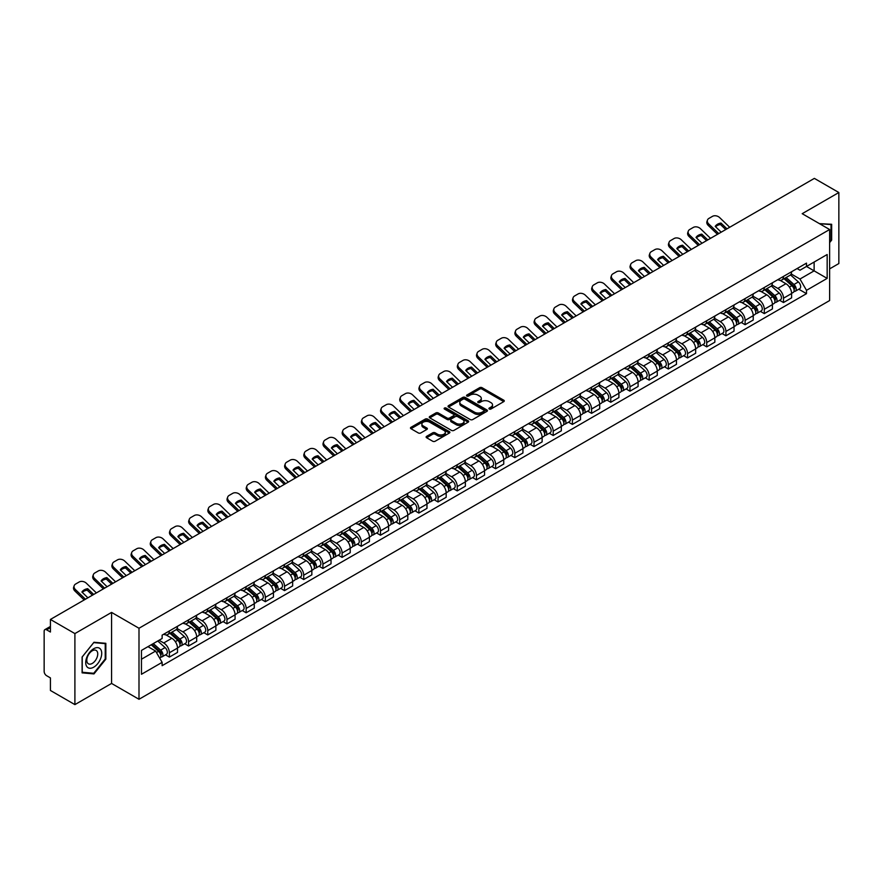 <?xml version="1.0" encoding="UTF-8"?>
<svg xmlns="http://www.w3.org/2000/svg" width="883" height="883" viewBox="0 0 883 883"><rect width="100%" height="100%" fill="white"/><g stroke="black" fill="none" stroke-linecap="round" stroke-linejoin="round"><path stroke-width="1.32" d="M489.27 409.028A1.192 0.695 0 0 0 490.959 409.028L503.785 401.622A1.711 0.982 0 0 0 504.281 400.926A1.711 0.982 0 0 0 503.785 400.22L482.052 387.681A1.711 0.982 0 0 0 479.635 387.681L466.809 395.087A1.192 0.695 0 0 0 468.498 396.059L470.153 395.098A5.464 3.157 0 0 1 477.88 395.098L479.701 396.147A5.464 3.157 0 0 1 481.301 398.376A5.464 3.157 0 0 1 479.701 400.606L478.034 401.566A1.192 0.695 0 0 0 479.723 402.538L481.39 401.588A5.464 3.157 0 0 1 489.116 401.588L490.926 402.626A5.464 3.157 0 0 1 492.526 404.867A5.464 3.157 0 0 1 490.926 407.096L489.27 408.045A1.192 0.695 0 0 0 489.27 409.028L489.27 408.045M426.621 436.334A1.711 0.982 0 0 0 426.125 437.03A1.711 0.982 0 0 0 426.621 437.736L432.725 441.257A1.711 0.982 0 0 0 435.142 441.257L449.392 433.023A1.711 0.982 0 0 0 449.889 432.328A1.711 0.982 0 0 0 449.392 431.632L427.648 419.083A1.711 0.982 0 0 0 425.242 419.083L410.992 427.306A1.711 0.982 0 0 0 410.485 428.001A1.711 0.982 0 0 0 410.992 428.708L418.354 432.957A1.711 0.982 0 0 0 420.772 432.957L426.864 429.436A1.711 0.982 0 0 0 427.372 428.741A1.711 0.982 0 0 0 426.864 428.045L423.211 425.937A4.57 2.638 0 0 1 421.875 424.072A4.57 2.638 0 0 1 424.701 421.632A4.57 2.638 0 0 1 429.679 422.206L443.983 430.462A4.57 2.638 0 0 1 445.319 432.328A4.57 2.638 0 0 1 442.504 434.767A4.57 2.638 0 0 1 437.526 434.193L435.142 432.813A1.711 0.982 0 0 0 432.725 432.813L426.621 436.334L426.621 437.736M138.995 628.255L111.567 612.416L74.9 633.586L50.419 619.447L814.369 178.388L838.85 192.527L802.194 213.686L829.623 229.525L138.995 628.255L138.995 699.281L829.623 300.551L829.623 229.525M470.275 419.568A1.711 0.982 0 0 0 472.692 419.568L486.941 411.346A1.711 0.982 0 0 0 487.438 410.65A1.711 0.982 0 0 0 486.941 409.955L465.209 397.405A1.711 0.982 0 0 0 462.791 397.405L448.542 405.628A1.711 0.982 0 0 0 448.045 406.323A1.711 0.982 0 0 0 448.542 407.019L470.275 419.568M444.855 409.282A1.192 0.695 0 0 1 446.07 409.458L468.145 422.195L453.917 430.407A1.711 0.982 0 0 1 451.5 430.407L429.767 417.858L429.767 416.467A1.711 0.982 0 0 0 429.27 417.162A1.711 0.982 0 0 0 429.767 417.858M429.767 416.467L435.86 412.946A1.711 0.982 0 0 1 438.277 412.946L447.096 418.034A1.711 0.982 0 0 0 449.513 418.034L453.553 415.705A1.711 0.982 0 0 0 454.05 415.01A1.711 0.982 0 0 0 453.553 414.304L444.381 409.006A1.192 0.695 0 0 1 446.07 408.034L468.167 420.794A1.711 0.982 0 0 1 468.663 421.489A1.711 0.982 0 0 1 468.167 422.184L468.167 420.794M74.9 633.586L74.9 704.612L50.419 690.473L50.419 677.901L46.611 675.705A3.477 2.009 -120 0 1 44.15 671.444L44.15 631.246A3.477 2.009 -120 0 1 44.867 629.645L50.419 626.444M829.623 268.873L838.85 263.553L838.85 192.527M74.9 704.612L111.567 683.442L138.995 699.281M50.419 619.447L50.419 632.018L46.611 629.822A3.477 2.009 -120 0 0 44.867 629.645M783.486 276.401A8.002 4.625 60 0 1 781.83 279.999L789.954 275.308A8.002 4.625 -120 0 0 791.61 271.721M771.974 285.021L777.835 288.41A8.002 4.625 60 0 1 783.497 298.211L791.61 293.52A8.002 4.625 -120 0 0 785.947 283.719L780.142 280.364M791.61 293.52L791.61 297.858L783.497 302.538L779.601 300.297M781.83 279.999A8.002 4.625 60 0 1 777.89 279.635M783.497 298.211L783.497 302.538M764.303 287.483A8.002 4.625 60 0 1 762.647 291.081L770.76 286.39A8.002 4.625 -120 0 0 772.415 282.792M760.406 311.379L764.303 313.62L772.415 308.929L772.415 304.602A8.002 4.625 -120 0 0 766.764 294.801L760.947 291.445M762.647 291.081A8.002 4.625 60 0 1 758.707 290.717M752.78 296.103L758.64 299.492A8.002 4.625 60 0 1 764.303 309.293L764.303 313.62M745.109 298.564A8.002 4.625 60 0 1 743.453 302.152L751.576 297.472A8.002 4.625 -120 0 0 753.232 293.873M741.212 322.45L745.109 324.701L753.232 320.01L753.232 315.684A8.002 4.625 -120 0 0 747.57 305.882L741.764 302.527M743.453 302.152A8.002 4.625 60 0 1 739.513 301.798M733.585 307.185L739.446 310.562A8.002 4.625 60 0 1 745.109 320.363L745.109 324.701M725.914 309.646A8.002 4.625 60 0 1 724.259 313.233L732.382 308.553A8.002 4.625 -120 0 0 734.038 304.955M722.029 333.531L725.914 335.783L734.038 331.092L734.038 326.765A8.002 4.625 -120 0 0 728.376 316.964L722.57 313.608M724.259 313.233A8.002 4.625 60 0 1 720.318 312.88M714.391 318.266L720.263 321.644A8.002 4.625 60 0 1 725.914 331.445L725.914 335.783M706.731 320.728A8.002 4.625 60 0 1 705.075 324.315L713.188 319.624A8.002 4.625 -120 0 0 714.844 316.037M702.835 344.613L706.731 346.864L714.844 342.174L714.844 337.836A8.002 4.625 -120 0 0 709.192 328.034L703.376 324.679M705.075 324.315A8.002 4.625 60 0 1 701.135 323.951M695.208 329.337L701.069 332.725A8.002 4.625 60 0 1 706.731 342.527L706.731 346.864M687.537 331.798A8.002 4.625 60 0 1 685.881 335.397L693.994 330.706A8.002 4.625 -120 0 0 695.661 327.118M683.641 355.694L687.537 357.935L695.661 353.255L695.661 348.917A8.002 4.625 -120 0 0 689.998 339.116L684.182 335.761M685.881 335.397A8.002 4.625 60 0 1 681.941 335.032M676.014 340.419L681.875 343.807A8.002 4.625 60 0 1 687.537 353.608L687.537 357.935M668.343 342.88A8.002 4.625 60 0 1 666.687 346.478L674.811 341.787A8.002 4.625 -120 0 0 676.466 338.2M664.457 366.776L668.343 369.017L676.466 364.337L676.466 359.999A8.002 4.625 -120 0 0 670.804 350.198L664.998 346.842M666.687 346.478A8.002 4.625 60 0 1 662.747 346.114M656.82 351.5L662.692 354.889A8.002 4.625 60 0 1 668.343 364.69L668.343 369.017M649.16 353.962A8.002 4.625 60 0 1 647.493 357.56L655.616 352.869A8.002 4.625 -120 0 0 657.272 349.271M645.263 377.858L649.16 380.098L657.272 375.407L657.272 371.081A8.002 4.625 -120 0 0 651.621 361.279L645.804 357.924M647.493 357.56A8.002 4.625 60 0 1 643.564 357.196M637.636 362.582L643.497 365.97A8.002 4.625 60 0 1 649.16 375.772L649.16 380.098M629.965 365.043A8.002 4.625 60 0 1 628.31 368.63L636.422 363.951A8.002 4.625 -120 0 0 638.078 360.352M626.069 388.928L629.965 391.18L638.089 386.489L638.089 382.162A8.002 4.625 -120 0 0 632.427 372.361L626.61 369.006M628.31 368.63A8.002 4.625 60 0 1 624.369 368.277M618.442 373.664L624.303 377.041A8.002 4.625 60 0 1 629.965 386.842L629.965 391.18M610.771 376.125A8.002 4.625 60 0 1 609.115 379.712L617.239 375.032A8.002 4.625 -120 0 0 618.895 371.434M606.886 400.01L610.771 402.262L618.895 397.571L618.895 393.244A8.002 4.625 -120 0 0 613.232 383.443L607.427 380.087M609.115 379.712A8.002 4.625 60 0 1 605.175 379.359M599.248 384.745L605.12 388.123A8.002 4.625 60 0 1 610.771 397.924L610.771 402.262M591.577 387.207A8.002 4.625 60 0 1 589.921 390.794L598.045 386.103A8.002 4.625 -120 0 0 599.7 382.516M587.692 411.092L591.588 413.343L599.7 408.652L599.7 404.315A8.002 4.625 -120 0 0 594.038 394.513L588.233 391.158M589.921 390.794A8.002 4.625 60 0 1 585.981 390.429M580.065 395.816L585.926 399.204A8.002 4.625 60 0 1 591.588 409.006L591.588 413.343M572.394 398.277A8.002 4.625 60 0 1 570.738 401.875L578.851 397.184A8.002 4.625 -120 0 0 580.506 393.597M568.497 422.173L572.394 424.414L580.506 419.734L580.506 415.396A8.002 4.625 -120 0 0 574.855 405.595L569.038 402.24M570.738 401.875A8.002 4.625 60 0 1 566.798 401.511M560.871 406.897L566.731 410.286A8.002 4.625 60 0 1 572.394 420.087L572.394 424.414M553.199 409.359A8.002 4.625 60 0 1 551.544 412.957L559.667 408.266A8.002 4.625 -120 0 0 561.323 404.679M549.303 433.255L553.199 435.496L561.323 430.816L561.323 426.478A8.002 4.625 -120 0 0 555.661 416.677L549.855 413.321M551.544 412.957A8.002 4.625 60 0 1 547.603 412.593M541.676 417.979L547.537 421.368A8.002 4.625 60 0 1 553.199 431.169L553.199 435.496M534.005 420.44A8.002 4.625 60 0 1 532.35 424.039L540.473 419.348A8.002 4.625 -120 0 0 542.129 415.75M530.12 444.326L534.005 446.577L542.129 441.886L542.129 437.56A8.002 4.625 -120 0 0 536.467 427.758L530.661 424.403M532.35 424.039A8.002 4.625 60 0 1 528.409 423.674M522.482 429.061L528.354 432.449A8.002 4.625 60 0 1 534.005 442.251L534.005 446.577M514.822 431.522A8.002 4.625 60 0 1 513.166 435.109L521.279 430.429A8.002 4.625 -120 0 0 522.935 426.831M510.926 455.407L514.822 457.659L522.935 452.968L522.935 448.641A8.002 4.625 -120 0 0 517.283 438.84L511.467 435.485M513.166 435.109A8.002 4.625 60 0 1 509.226 434.756M503.299 440.142L509.16 443.52A8.002 4.625 60 0 1 514.822 453.321L514.822 457.659M495.628 442.604A8.002 4.625 60 0 1 493.972 446.191L502.085 441.511A8.002 4.625 -120 0 0 503.751 437.913M491.732 466.489L495.628 468.741L503.751 464.05L503.751 459.723A8.002 4.625 -120 0 0 498.089 449.922L492.272 446.566M493.972 446.191A8.002 4.625 60 0 1 490.032 445.827M484.105 451.213L489.966 454.602A8.002 4.625 60 0 1 495.628 464.403L495.628 468.741M476.434 453.685A8.002 4.625 60 0 1 474.778 457.273L482.902 452.582A8.002 4.625 -120 0 0 484.557 448.994M472.548 477.571L476.434 479.822L484.557 475.131L484.557 470.794A8.002 4.625 -120 0 0 478.895 460.992L473.089 457.637M474.778 457.273A8.002 4.625 60 0 1 470.838 456.908M464.911 462.295L470.782 465.683A8.002 4.625 60 0 1 476.434 475.484L476.434 479.822M457.251 464.756A8.002 4.625 60 0 1 455.584 468.354L463.707 463.663A8.002 4.625 -120 0 0 465.363 460.076M453.354 488.652L457.251 490.893L465.363 486.213L465.363 481.875A8.002 4.625 -120 0 0 459.712 472.074L453.895 468.718M455.584 468.354A8.002 4.625 60 0 1 451.654 467.99M445.727 473.376L451.588 476.765A8.002 4.625 60 0 1 457.251 486.566L457.251 490.893M438.056 475.838A8.002 4.625 60 0 1 436.401 479.436L444.513 474.745A8.002 4.625 -120 0 0 446.169 471.158M434.16 499.734L438.056 501.974L446.18 497.295L446.18 492.957A8.002 4.625 -120 0 0 440.518 483.156L434.701 479.8M436.401 479.436A8.002 4.625 60 0 1 432.46 479.072M426.533 484.458L432.394 487.846A8.002 4.625 60 0 1 438.056 497.648L438.056 501.974M418.862 486.919A8.002 4.625 60 0 1 417.206 490.518L425.33 485.827A8.002 4.625 -120 0 0 426.986 482.228M414.977 510.804L418.862 513.056L426.986 508.365L426.986 504.038A8.002 4.625 -120 0 0 421.323 494.237L415.518 490.882M417.206 490.518A8.002 4.625 60 0 1 413.266 490.153M407.339 495.54L413.211 498.928A8.002 4.625 60 0 1 418.862 508.729L418.862 513.056M399.668 498.001A8.002 4.625 60 0 1 398.012 501.588L406.136 496.908A8.002 4.625 -120 0 0 407.791 493.31M395.783 521.886L399.679 524.138L407.791 519.447L407.791 515.12A8.002 4.625 -120 0 0 402.129 505.319L396.324 501.963M398.012 501.588A8.002 4.625 60 0 1 394.072 501.235M388.156 506.621L394.017 509.999A8.002 4.625 60 0 1 399.679 519.8L399.679 524.138M380.485 509.083A8.002 4.625 60 0 1 378.829 512.67L386.942 507.979A8.002 4.625 -120 0 0 388.597 504.392M376.588 532.968L380.485 535.219L388.597 530.528L388.597 526.202A8.002 4.625 -120 0 0 382.946 516.4L377.129 513.045M378.829 512.67A8.002 4.625 60 0 1 374.889 512.306M368.962 517.692L374.822 521.08A8.002 4.625 60 0 1 380.485 530.882L380.485 535.219M361.29 520.164A8.002 4.625 60 0 1 359.635 523.751L367.758 519.061A8.002 4.625 -120 0 0 369.414 515.473M357.394 544.049L361.29 546.301L369.414 541.61L369.414 537.272A8.002 4.625 -120 0 0 363.752 527.471L357.946 524.116M359.635 523.751A8.002 4.625 60 0 1 355.694 523.387M349.767 528.774L355.628 532.162A8.002 4.625 60 0 1 361.29 541.963L361.29 546.301M342.096 531.235A8.002 4.625 60 0 1 340.441 534.833L348.564 530.142A8.002 4.625 -120 0 0 350.22 526.555M338.211 555.131L342.096 557.372L350.22 552.692L350.22 548.354A8.002 4.625 -120 0 0 344.558 538.553L338.752 535.197M340.441 534.833A8.002 4.625 60 0 1 336.5 534.469M330.573 539.855L336.445 543.244A8.002 4.625 60 0 1 342.096 553.045L342.096 557.372M322.913 542.317A8.002 4.625 60 0 1 321.257 545.915L329.37 541.224A8.002 4.625 -120 0 0 331.026 537.637M319.017 566.213L322.913 568.453L331.026 563.773L331.026 559.436A8.002 4.625 -120 0 0 325.374 549.634L319.558 546.279M321.257 545.915A8.002 4.625 60 0 1 317.317 545.551M311.39 550.937L317.251 554.325A8.002 4.625 60 0 1 322.913 564.127L322.913 568.453M303.719 553.398A8.002 4.625 60 0 1 302.063 556.996L310.176 552.305A8.002 4.625 -120 0 0 311.842 548.707M299.823 577.283L303.719 579.535L311.842 574.844L311.842 570.517A8.002 4.625 -120 0 0 306.18 560.716L300.363 557.361M302.063 556.996A8.002 4.625 60 0 1 298.123 556.632M292.196 562.018L298.057 565.407A8.002 4.625 60 0 1 303.719 575.208L303.719 579.535M284.525 564.48A8.002 4.625 60 0 1 282.869 568.067L290.993 563.387A8.002 4.625 -120 0 0 292.648 559.789M280.639 588.365L284.525 590.617L292.648 585.926L292.648 581.599A8.002 4.625 -120 0 0 286.986 571.798L281.18 568.442M282.869 568.067A8.002 4.625 60 0 1 278.929 567.714M273.002 573.1L278.873 576.478A8.002 4.625 60 0 1 284.525 586.279L284.525 590.617M265.341 575.561A8.002 4.625 60 0 1 263.675 579.149L271.798 574.458A8.002 4.625 -120 0 0 273.454 570.871M261.445 599.447L265.341 601.698L273.454 597.007L273.454 592.67A8.002 4.625 -120 0 0 267.803 582.868L261.986 579.513M263.675 579.149A8.002 4.625 60 0 1 259.745 578.784M253.818 584.171L259.679 587.559A8.002 4.625 60 0 1 265.341 597.361L265.341 601.698M246.147 586.643A8.002 4.625 60 0 1 244.492 590.23L252.604 585.539A8.002 4.625 -120 0 0 254.271 581.952M242.251 610.528L246.147 612.78L254.271 608.089L254.271 603.751A8.002 4.625 -120 0 0 248.609 593.95L242.792 590.595M244.492 590.23A8.002 4.625 60 0 1 240.551 589.866M234.624 595.252L240.485 598.641A8.002 4.625 60 0 1 246.147 608.442L246.147 612.78M226.953 597.714A8.002 4.625 60 0 1 225.297 601.312L233.421 596.621A8.002 4.625 -120 0 0 235.077 593.034M223.068 621.61L226.953 623.851L235.077 619.171L235.077 614.833A8.002 4.625 -120 0 0 229.414 605.032L223.609 601.676M225.297 601.312A8.002 4.625 60 0 1 221.357 600.948M215.43 606.334L221.302 609.723A8.002 4.625 60 0 1 226.953 619.524L226.953 623.851M207.759 608.795A8.002 4.625 60 0 1 206.103 612.394L214.227 607.703A8.002 4.625 -120 0 0 215.882 604.104M203.874 632.692L207.77 634.932L215.882 630.252L215.882 625.915A8.002 4.625 -120 0 0 210.22 616.113L204.414 612.758M206.103 612.394A8.002 4.625 60 0 1 202.163 612.029M196.247 617.416L202.108 620.804A8.002 4.625 60 0 1 207.77 630.605L207.77 634.932M188.576 619.877A8.002 4.625 60 0 1 186.92 623.464L195.033 618.784A8.002 4.625 -120 0 0 196.688 615.186M184.679 643.762L188.576 646.014L196.688 641.323L196.688 636.996A8.002 4.625 -120 0 0 191.037 627.195L185.22 623.84M186.92 623.464A8.002 4.625 60 0 1 182.98 623.111M177.053 628.497L182.913 631.875A8.002 4.625 60 0 1 188.576 641.687L188.576 646.014M169.381 630.959A8.002 4.625 60 0 1 167.726 634.546L175.849 629.866A8.002 4.625 -120 0 0 177.505 626.268M165.485 654.844L169.381 657.095L177.505 652.405L177.505 648.078A8.002 4.625 -120 0 0 171.843 638.277L166.037 634.921M167.726 634.546A8.002 4.625 60 0 1 163.785 634.193M159.05 640.263L163.719 642.956A8.002 4.625 60 0 1 169.381 652.758L169.381 657.095M797.084 268.553L799.976 270.22L827.161 254.525L814.126 262.052L814.126 270.86L799.976 279.028L791.157 273.94M141.457 659.226L155.607 651.058L162.13 662.349L141.457 674.281L141.457 650.418L162.13 638.486L162.13 635.142L806.499 263.123L806.499 266.456L827.161 278.388L806.499 290.33L799.976 279.028M827.161 254.525L827.161 278.388M162.13 662.349L162.13 665.683L806.499 293.664L806.499 290.33M829.623 242.626L831.654 240.11L831.654 224.282L819.435 223.642M111.567 612.416L111.567 683.442M82.097 672.857L93.973 673.917L105.839 659.148L105.839 643.321L93.973 642.261L82.097 657.029L82.097 672.857M155.607 651.058L147.98 646.654M798.795 289.216L806.499 293.664M831.035 239.746L831.654 240.11M92.715 673.188L93.973 673.917M105.232 658.795L105.839 659.148M489.745 409.193L490.926 408.509A5.464 3.157 0 0 0 492.526 406.279L492.526 404.867M481.301 398.376L481.301 399.8A5.464 3.157 0 0 1 479.701 402.03L478.509 402.714M503.763 401.633L482.052 389.094A1.711 0.982 0 0 0 479.635 389.094L467.284 396.224M486.941 409.955L486.941 411.346L465.209 398.818A1.711 0.982 0 0 0 462.791 398.818L448.564 407.03L448.542 405.628M483.917 411.136A1.192 0.695 0 0 0 483.917 410.165L464.844 399.149A1.192 0.695 0 0 0 463.156 399.149L461.401 400.154A5.464 3.157 0 0 0 459.8 402.383A5.464 3.157 0 0 0 461.401 404.613L474.447 412.151A5.464 3.157 0 0 0 482.173 412.151L483.917 411.136L483.917 412.56A1.192 0.695 0 0 0 484.27 412.063L484.27 410.65M459.8 402.383L459.8 403.807A5.464 3.157 0 0 0 461.401 406.037L461.401 404.613M483.917 412.56L482.173 413.564A5.464 3.157 0 0 1 474.447 413.564L461.401 406.037M429.789 417.88L435.86 414.37L435.86 412.946M454.05 415.01L454.05 416.423A1.711 0.982 0 0 1 453.553 417.118L449.513 419.458A1.711 0.982 0 0 1 447.096 419.458L438.277 414.37A1.711 0.982 0 0 0 435.86 414.37M456.235 423.321A4.57 2.638 0 0 0 461.224 423.895A4.57 2.638 0 0 0 464.039 421.456A4.57 2.638 0 0 0 462.703 419.591L457.659 416.677A1.711 0.982 0 0 0 455.242 416.677L451.202 419.017A1.711 0.982 0 0 0 450.694 419.712A1.711 0.982 0 0 0 451.202 420.407L456.235 423.321L456.235 424.734A4.57 2.638 0 0 0 461.224 425.308A4.57 2.638 0 0 0 464.039 422.869L464.039 421.456M450.694 419.712L450.694 421.136A1.711 0.982 0 0 0 451.202 421.831L451.202 420.407M456.235 424.734L451.202 421.831M445.319 432.328L445.319 433.752A4.57 2.638 0 0 1 442.504 436.191A4.57 2.638 0 0 1 437.526 435.617L435.142 434.237A1.711 0.982 0 0 0 432.725 434.237L426.644 437.747M421.875 424.072L421.875 425.485A4.57 2.638 0 0 0 423.211 427.35L423.211 425.937M426.842 429.447L423.211 427.35M449.37 433.034L427.648 420.507A1.711 0.982 0 0 0 425.242 420.507L411.014 428.719M784.049 278.719L791.863 285.695A4.349 2.517 60 0 1 793.232 292.428L791.61 293.355M784.259 278.907L787.934 281.026M784.832 278.266L793.541 286.026A2.086 1.203 60 0 1 794.192 289.26A2.086 1.203 60 0 1 794.005 289.337M786.135 277.516L793.96 284.492A4.349 2.517 60 0 1 795.318 291.213A4.349 2.517 60 0 1 794.005 291.357M790.495 274.889L798.387 281.931A4.349 2.517 60 0 1 799.755 288.664L795.318 291.213M721.201 232.174L715.208 226.401A10.784 7.881 -160.8 0 1 720.992 223.057L720.484 224.514L725.727 229.569M726.985 228.84L720.992 223.057M715.594 226.765A10.784 7.881 -160.8 0 1 720.484 224.514M717.482 234.326L708.199 225.386A5.221 3.808 -160.8 0 1 706.963 221.534L707.471 220.077A5.221 3.808 19.2 0 0 708.707 223.929L708.199 225.386M729.689 227.273L719.656 217.604A5.221 3.808 19.2 0 0 712.46 216.357L708.894 218.421A5.221 3.808 19.2 0 0 707.471 220.077M718.751 233.598L708.707 223.929M764.855 289.801L772.68 296.776A4.349 2.517 60 0 1 774.038 303.498L772.415 304.436M765.064 289.988L768.74 292.107M765.649 289.348L774.347 297.107A2.086 1.203 60 0 1 774.998 300.341A2.086 1.203 60 0 1 774.81 300.408M766.952 288.586L774.766 295.573A4.349 2.517 60 0 1 776.135 302.295A4.349 2.517 60 0 1 774.821 302.439M771.312 285.971L779.192 293.013A4.349 2.517 60 0 1 780.561 299.734L776.135 302.295M745.66 300.882L753.486 307.858A4.349 2.517 60 0 1 754.855 314.58L753.232 315.518M745.87 301.059L749.557 303.189M746.455 300.419L755.153 308.189A2.086 1.203 60 0 1 755.815 311.412A2.086 1.203 60 0 1 755.616 311.489M747.758 299.668L755.572 306.655A4.349 2.517 60 0 1 756.941 313.377A4.349 2.517 60 0 1 755.627 313.52M752.117 297.052L760.009 304.094A4.349 2.517 60 0 1 761.367 310.816L756.941 313.377M726.477 311.964L734.292 318.94A4.349 2.517 60 0 1 735.66 325.661L734.038 326.6M726.676 312.141L730.362 314.271M727.261 311.5L735.969 319.271A2.086 1.203 60 0 1 736.621 322.494A2.086 1.203 60 0 1 736.433 322.571M728.563 310.75L736.389 317.725A4.349 2.517 60 0 1 737.746 324.458A4.349 2.517 60 0 1 736.433 324.591M732.923 308.134L740.815 315.176A4.349 2.517 60 0 1 742.184 321.898L737.746 324.458M819.457 223.664L831.035 224.591L831.035 239.933L829.623 241.688M830.274 224.15L831.035 224.591M100.651 649.336A11.313 6.534 120 0 0 89.724 652.261A11.313 6.534 120 0 0 86.799 666.566A11.313 6.534 120 0 0 97.726 663.63A11.313 6.534 120 0 0 100.651 649.336M97.009 651.212A7.737 4.47 120 0 0 96.137 650.396A7.737 4.47 120 0 0 88.94 654.016A7.737 4.47 120 0 0 87.527 663.001A7.737 4.47 120 0 0 88.399 663.806A7.737 4.47 120 0 0 95.607 660.197A7.737 4.47 120 0 0 97.009 651.212M93.73 673.288L82.229 672.25L82.229 656.919L93.73 642.614L105.232 643.641L105.232 658.972L93.73 673.288M104.47 643.199L105.232 643.641M702.018 243.255L696.014 237.472A10.784 7.881 -160.8 0 1 701.797 234.138L701.29 235.595L706.532 240.651M707.802 239.922L701.797 234.138M696.4 237.847A10.784 7.881 -160.8 0 1 701.29 235.595M698.287 245.408L689.005 236.467A5.221 3.808 -160.8 0 1 687.769 232.615L688.276 231.158A5.221 3.808 19.2 0 0 689.513 234.999L689.005 236.467M710.506 238.355L700.462 228.686A5.221 3.808 19.2 0 0 693.276 227.439L689.7 229.503A5.221 3.808 19.2 0 0 688.276 231.158M699.557 244.679L689.513 234.999M682.824 254.337L676.82 248.553A10.784 7.881 -160.8 0 1 682.603 245.22L682.095 246.677L687.338 251.732M688.608 251.004L682.603 245.22M677.206 248.929A10.784 7.881 -160.8 0 1 682.095 246.677M679.104 256.489L669.822 247.538A5.221 3.808 -160.8 0 1 668.574 243.697L669.082 242.24A5.221 3.808 19.2 0 0 670.318 246.081L669.822 247.538M691.312 249.436L681.268 239.768A5.221 3.808 19.2 0 0 674.082 238.52L670.517 240.584A5.221 3.808 19.2 0 0 669.082 242.24M680.363 255.761L670.318 246.081M663.63 265.419L657.636 259.635A10.784 7.881 -160.8 0 1 663.42 256.302L662.912 257.759L668.155 262.814M669.413 262.074L663.42 256.302M658.012 260.01A10.784 7.881 -160.8 0 1 662.912 257.759M659.91 267.571L650.628 258.62A5.221 3.808 -160.8 0 1 649.391 254.779L649.899 253.322A5.221 3.808 19.2 0 0 651.135 257.163L650.628 258.62M672.118 260.518L662.084 250.838A5.221 3.808 19.2 0 0 654.888 249.602L651.323 251.666A5.221 3.808 19.2 0 0 649.899 253.322M661.168 266.843L651.135 257.163M707.283 323.035L715.098 330.021A4.349 2.517 60 0 1 716.466 336.743L714.844 337.681M707.493 323.222L711.168 325.352M708.067 322.582L716.775 330.352A2.086 1.203 60 0 1 717.426 333.575A2.086 1.203 60 0 1 717.239 333.653M709.369 321.831L717.195 328.807A4.349 2.517 60 0 1 718.563 335.54A4.349 2.517 60 0 1 717.25 335.672M713.74 319.216L721.621 326.257A4.349 2.517 60 0 1 722.989 332.979L718.563 335.54M688.089 334.116L695.914 341.092A4.349 2.517 60 0 1 697.272 347.825L695.649 348.763M688.298 334.304L691.985 336.423M688.883 333.664L697.581 341.423A2.086 1.203 60 0 1 698.243 344.657A2.086 1.203 60 0 1 698.045 344.734M690.186 332.913L698 339.889A4.349 2.517 60 0 1 699.369 346.611A4.349 2.517 60 0 1 698.056 346.754M694.546 330.297L702.438 337.328A4.349 2.517 60 0 1 703.795 344.061L699.369 346.611M644.447 276.5L638.442 270.717A10.784 7.881 -160.8 0 1 644.226 267.372L643.718 268.84L648.961 273.885M650.219 273.156L644.226 267.372M638.828 271.081A10.784 7.881 -160.8 0 1 643.718 268.84M640.716 278.642L631.433 269.701A5.221 3.808 -160.8 0 1 630.197 265.86L630.705 264.403A5.221 3.808 19.2 0 0 631.941 268.244L631.433 269.701M652.934 271.6L642.89 261.92A5.221 3.808 19.2 0 0 635.705 260.684L632.129 262.737A5.221 3.808 19.2 0 0 630.705 264.403M641.985 277.913L631.941 268.244M625.252 287.582L619.248 281.798A10.784 7.881 -160.8 0 1 625.032 278.454L624.524 279.911L629.767 284.966M631.036 284.238L625.032 278.454M619.634 282.163A10.784 7.881 -160.8 0 1 624.524 279.911M621.533 289.723L612.239 280.783A5.221 3.808 -160.8 0 1 611.003 276.942L611.511 275.474A5.221 3.808 19.2 0 0 612.747 279.326L612.239 280.783M633.74 282.681L623.696 273.002A5.221 3.808 19.2 0 0 616.511 271.765L612.945 273.818A5.221 3.808 19.2 0 0 611.511 275.474M622.791 288.995L612.747 279.326M668.906 345.198L676.72 352.174A4.349 2.517 60 0 1 678.089 358.906L676.466 359.834M669.104 345.385L672.791 347.505M669.689 344.745L678.387 352.505A2.086 1.203 60 0 1 679.049 355.739A2.086 1.203 60 0 1 678.861 355.816M670.992 343.995L678.817 350.97A4.349 2.517 60 0 1 680.175 357.692A4.349 2.517 60 0 1 678.861 357.836M675.352 341.368L683.243 348.41A4.349 2.517 60 0 1 684.612 355.143L680.175 357.692M649.711 356.279L657.526 363.255A4.349 2.517 60 0 1 658.895 369.977L657.272 370.915M649.921 356.467L653.597 358.586M650.495 355.827L659.204 363.586A2.086 1.203 60 0 1 659.855 366.82A2.086 1.203 60 0 1 659.667 366.886M651.797 355.065L659.623 362.052A4.349 2.517 60 0 1 660.992 368.774A4.349 2.517 60 0 1 659.678 368.917M656.157 352.449L664.049 359.491A4.349 2.517 60 0 1 665.418 366.213L660.992 368.774M630.517 367.361L638.343 374.337A4.349 2.517 60 0 1 639.7 381.059L638.078 381.997M630.727 367.538L634.402 369.668M631.312 366.898L640.009 374.668A2.086 1.203 60 0 1 640.661 377.891A2.086 1.203 60 0 1 640.473 377.968M632.614 366.147L640.429 373.123A4.349 2.517 60 0 1 641.798 379.856A4.349 2.517 60 0 1 640.484 379.988M636.974 363.531L644.855 370.573A4.349 2.517 60 0 1 646.224 377.295L641.798 379.856M611.334 378.443L619.149 385.418A4.349 2.517 60 0 1 620.517 392.14L618.895 393.078M611.533 378.619L615.219 380.75M612.118 377.979L620.815 385.75A2.086 1.203 60 0 1 621.477 388.973A2.086 1.203 60 0 1 621.279 389.05M613.42 377.229L621.235 384.204A4.349 2.517 60 0 1 622.603 390.937A4.349 2.517 60 0 1 621.29 391.07M617.78 374.613L625.672 381.655A4.349 2.517 60 0 1 627.029 388.377L622.603 390.937M592.14 389.513L599.954 396.5A4.349 2.517 60 0 1 601.323 403.222L599.7 404.16M592.35 389.701L596.025 391.831M592.923 389.061L601.632 396.831A2.086 1.203 60 0 1 602.283 400.054A2.086 1.203 60 0 1 602.096 400.131M594.226 388.31L602.051 395.286A4.349 2.517 60 0 1 603.409 402.008A4.349 2.517 60 0 1 602.096 402.151M598.586 385.694L606.478 392.725A4.349 2.517 60 0 1 607.846 399.458L603.409 402.008M572.946 400.595L580.771 407.571A4.349 2.517 60 0 1 582.129 414.304L580.506 415.242M573.155 400.783L576.831 402.902M573.74 400.142L582.438 407.902A2.086 1.203 60 0 1 583.089 411.136A2.086 1.203 60 0 1 582.901 411.213M575.043 399.392L582.857 406.368A4.349 2.517 60 0 1 584.226 413.089A4.349 2.517 60 0 1 582.912 413.233M579.403 396.776L587.283 403.807A4.349 2.517 60 0 1 588.652 410.54L584.226 413.089M553.751 411.677L561.577 418.652A4.349 2.517 60 0 1 562.946 425.385L561.323 426.312M553.961 411.864L557.648 413.984M554.546 411.224L563.244 418.984A2.086 1.203 60 0 1 563.906 422.217A2.086 1.203 60 0 1 563.707 422.295M555.849 410.474L563.663 417.449A4.349 2.517 60 0 1 565.032 424.171A4.349 2.517 60 0 1 563.718 424.315M560.208 407.847L568.1 414.889A4.349 2.517 60 0 1 569.458 421.61L565.032 424.171M534.568 422.758L542.383 429.734A4.349 2.517 60 0 1 543.751 436.456L542.129 437.394M534.767 422.946L538.453 425.065M535.352 422.306L544.06 430.065A2.086 1.203 60 0 1 544.712 433.299A2.086 1.203 60 0 1 544.524 433.365M536.654 421.544L544.48 428.531A4.349 2.517 60 0 1 545.837 435.253A4.349 2.517 60 0 1 544.524 435.396M541.014 418.928L548.906 425.97A4.349 2.517 60 0 1 550.275 432.692L545.837 435.253M606.058 298.653L600.065 292.88A10.784 7.881 -160.8 0 1 605.837 289.536L605.33 290.993L610.583 296.048M611.842 295.319L605.837 289.536M600.44 293.244A10.784 7.881 -160.8 0 1 605.33 290.993M602.338 300.805L593.056 291.865A5.221 3.808 -160.8 0 1 591.809 288.013L592.316 286.556A5.221 3.808 19.2 0 0 593.564 290.408L593.056 291.865M614.546 293.752L604.513 284.083A5.221 3.808 19.2 0 0 597.316 282.836L593.751 284.9A5.221 3.808 19.2 0 0 592.316 286.556M603.597 300.077L593.564 290.408M586.875 309.734L580.871 303.951A10.784 7.881 -160.8 0 1 586.654 300.617L586.146 302.074L591.389 307.129M592.648 306.401L586.654 300.617M581.257 304.326A10.784 7.881 -160.8 0 1 586.146 302.074M583.144 311.887L573.862 302.946A5.221 3.808 -160.8 0 1 572.625 299.094L573.133 297.637A5.221 3.808 19.2 0 0 574.369 301.478L573.862 302.946M595.363 304.834L585.319 295.165A5.221 3.808 19.2 0 0 578.122 293.918L574.557 295.982A5.221 3.808 19.2 0 0 573.133 297.637M584.414 311.158L574.369 301.478M567.681 320.816L561.676 315.032A10.784 7.881 -160.8 0 1 567.46 311.699L566.952 313.156L572.195 318.211M573.464 317.483L567.46 311.699M562.063 315.408A10.784 7.881 -160.8 0 1 566.952 313.156M563.95 322.968L554.667 314.017A5.221 3.808 -160.8 0 1 553.431 310.176L553.939 308.719A5.221 3.808 19.2 0 0 555.175 312.56L554.667 314.017M576.169 315.915L566.124 306.246A5.221 3.808 19.2 0 0 558.939 304.999L555.374 307.063A5.221 3.808 19.2 0 0 553.939 308.719M565.219 322.24L555.175 312.56M548.486 331.898L542.482 326.114A10.784 7.881 -160.8 0 1 548.266 322.781L547.758 324.238L553.001 329.282M554.27 328.553L548.266 322.781M542.868 326.478A10.784 7.881 -160.8 0 1 547.758 324.238M544.767 334.05L535.484 325.099A5.221 3.808 -160.8 0 1 534.237 321.257L534.745 319.801A5.221 3.808 19.2 0 0 535.992 323.642L535.484 325.099M556.974 326.997L546.941 317.317A5.221 3.808 19.2 0 0 539.745 316.081L536.18 318.145A5.221 3.808 19.2 0 0 534.745 319.801M546.025 333.321L535.992 323.642M529.292 342.979L523.299 337.196A10.784 7.881 -160.8 0 1 529.083 333.851L528.575 335.319L533.818 340.363M535.076 339.635L529.083 333.851M523.685 337.56A10.784 7.881 -160.8 0 1 528.575 335.319M525.573 345.121L516.29 336.18A5.221 3.808 -160.8 0 1 515.054 332.339L515.562 330.882A5.221 3.808 19.2 0 0 516.798 334.723L516.29 336.18M537.78 338.079L527.747 328.399A5.221 3.808 19.2 0 0 520.551 327.163L516.985 329.216A5.221 3.808 19.2 0 0 515.562 330.882M526.842 344.392L516.798 334.723M510.109 354.05L504.105 348.277A10.784 7.881 -160.8 0 1 509.888 344.933L509.381 346.39L514.623 351.445M515.893 350.717L509.888 344.933M504.491 348.642A10.784 7.881 -160.8 0 1 509.381 346.39M506.378 356.202L497.096 347.262A5.221 3.808 -160.8 0 1 495.86 343.421L496.367 341.953A5.221 3.808 19.2 0 0 497.604 345.805L497.096 347.262M518.597 349.149L508.553 339.48A5.221 3.808 19.2 0 0 501.367 338.244L497.791 340.297A5.221 3.808 19.2 0 0 496.367 341.953M507.648 355.474L497.604 345.805M490.915 365.132L484.91 359.359A10.784 7.881 -160.8 0 1 490.694 356.015L490.186 357.472L495.429 362.527M496.699 361.798L490.694 356.015M485.297 359.723A10.784 7.881 -160.8 0 1 490.186 357.472M487.195 367.284L477.913 358.343A5.221 3.808 -160.8 0 1 476.665 354.491L477.173 353.034A5.221 3.808 19.2 0 0 478.409 356.887L477.913 358.343M499.403 360.231L489.359 350.562A5.221 3.808 19.2 0 0 482.173 349.315L478.608 351.379A5.221 3.808 19.2 0 0 477.173 353.034M488.454 366.555L478.409 356.887M471.721 376.213L465.727 370.43A10.784 7.881 -160.8 0 1 471.511 367.096L471.003 368.553L476.246 373.608M477.504 372.88L471.511 367.096M466.103 370.805A10.784 7.881 -160.8 0 1 471.003 368.553M468.001 378.365L458.719 369.425A5.221 3.808 -160.8 0 1 457.482 365.573L457.99 364.116A5.221 3.808 19.2 0 0 459.226 367.957L458.719 369.425M480.209 371.313L470.175 361.644A5.221 3.808 19.2 0 0 462.979 360.396L459.414 362.46A5.221 3.808 19.2 0 0 457.99 364.116M469.259 377.637L459.226 367.957M515.374 433.84L523.189 440.816A4.349 2.517 60 0 1 524.557 447.538L522.935 448.476M515.584 434.017L519.259 436.147M516.158 433.376L524.866 441.147A2.086 1.203 60 0 1 525.517 444.37A2.086 1.203 60 0 1 525.33 444.447M517.46 432.626L525.286 439.602A4.349 2.517 60 0 1 526.654 446.334A4.349 2.517 60 0 1 525.341 446.467M521.831 430.01L529.712 437.052A4.349 2.517 60 0 1 531.08 443.774L526.654 446.334M496.18 444.911L504.005 451.897A4.349 2.517 60 0 1 505.363 458.619L503.74 459.557M496.389 445.098L500.076 447.228M496.974 444.458L505.672 452.228A2.086 1.203 60 0 1 506.334 455.451A2.086 1.203 60 0 1 506.136 455.529M498.277 443.707L506.091 450.683A4.349 2.517 60 0 1 507.46 457.416A4.349 2.517 60 0 1 506.147 457.549M502.637 441.092L510.529 448.134A4.349 2.517 60 0 1 511.886 454.855L507.46 457.416M476.997 455.992L484.811 462.979A4.349 2.517 60 0 1 486.18 469.701L484.557 470.639M477.195 456.18L480.882 458.31M477.78 455.54L486.478 463.31A2.086 1.203 60 0 1 487.14 466.533A2.086 1.203 60 0 1 486.952 466.61M479.083 454.789L486.908 461.765A4.349 2.517 60 0 1 488.266 468.487A4.349 2.517 60 0 1 486.952 468.63M483.442 452.173L491.334 459.204A4.349 2.517 60 0 1 492.703 465.937L488.266 468.487M457.802 467.074L465.617 474.05A4.349 2.517 60 0 1 466.986 480.782L465.363 481.721M458.012 467.262L461.688 469.381M458.586 466.621L467.295 474.381A2.086 1.203 60 0 1 467.946 477.615A2.086 1.203 60 0 1 467.758 477.692M459.888 465.871L467.714 472.846A4.349 2.517 60 0 1 469.083 479.568A4.349 2.517 60 0 1 467.769 479.712M464.248 463.255L472.14 470.286A4.349 2.517 60 0 1 473.509 477.019L469.083 479.568M438.608 478.156L446.434 485.131A4.349 2.517 60 0 1 447.791 491.864L446.169 492.791M438.818 478.343L442.493 480.462M439.403 477.703L448.1 485.462A2.086 1.203 60 0 1 448.752 488.696A2.086 1.203 60 0 1 448.564 488.774M440.705 476.952L448.52 483.928A4.349 2.517 60 0 1 449.889 490.65A4.349 2.517 60 0 1 448.575 490.793M445.065 474.326L452.946 481.367A4.349 2.517 60 0 1 454.315 488.089L449.889 490.65M419.425 489.237L427.24 496.213A4.349 2.517 60 0 1 428.608 502.935L426.986 503.873M419.624 489.425L423.31 491.544M420.209 488.785L428.906 496.544A2.086 1.203 60 0 1 429.568 499.767A2.086 1.203 60 0 1 429.37 499.844M421.511 488.023L429.326 495.01A4.349 2.517 60 0 1 430.694 501.732A4.349 2.517 60 0 1 429.381 501.875M425.871 485.407L433.763 492.449A4.349 2.517 60 0 1 435.12 499.171L430.694 501.732M400.231 500.319L408.045 507.295A4.349 2.517 60 0 1 409.414 514.016L407.791 514.955M400.441 500.495L404.116 502.626M401.014 499.855L409.723 507.626A2.086 1.203 60 0 1 410.374 510.849A2.086 1.203 60 0 1 410.187 510.926M402.317 499.105L410.142 506.08A4.349 2.517 60 0 1 411.5 512.813A4.349 2.517 60 0 1 410.187 512.946M406.677 496.489L414.569 503.531A4.349 2.517 60 0 1 415.937 510.253L411.5 512.813M381.037 511.389L388.862 518.376A4.349 2.517 60 0 1 390.22 525.098L388.597 526.036M381.246 511.577L384.922 513.707M381.831 510.937L390.529 518.707A2.086 1.203 60 0 1 391.18 521.93A2.086 1.203 60 0 1 390.992 522.008M383.134 510.186L390.948 517.162A4.349 2.517 60 0 1 392.317 523.895A4.349 2.517 60 0 1 391.003 524.027M387.494 507.57L395.374 514.612A4.349 2.517 60 0 1 396.743 521.334L392.317 523.895M361.842 522.471L369.668 529.447A4.349 2.517 60 0 1 371.037 536.18L369.414 537.118M362.052 522.659L365.739 524.789M362.637 522.019L371.335 529.778A2.086 1.203 60 0 1 371.997 533.012A2.086 1.203 60 0 1 371.798 533.089M363.939 521.268L371.754 528.244A4.349 2.517 60 0 1 373.123 534.966A4.349 2.517 60 0 1 371.809 535.109M368.299 518.652L376.191 525.683A4.349 2.517 60 0 1 377.549 532.416L373.123 534.966M342.659 533.553L350.474 540.528A4.349 2.517 60 0 1 351.842 547.261L350.22 548.2M342.858 533.74L346.544 535.86M343.443 533.1L352.151 540.86A2.086 1.203 60 0 1 352.803 544.094A2.086 1.203 60 0 1 352.615 544.171M344.745 532.35L352.571 539.325A4.349 2.517 60 0 1 353.928 546.047A4.349 2.517 60 0 1 352.615 546.191M349.105 529.734L356.997 536.765A4.349 2.517 60 0 1 358.366 543.498L353.928 546.047M323.465 544.634L331.291 551.61A4.349 2.517 60 0 1 332.648 558.332L331.026 559.27M323.675 544.822L327.35 546.941M324.249 544.182L332.957 551.941A2.086 1.203 60 0 1 333.608 555.175A2.086 1.203 60 0 1 333.421 555.241M325.551 543.431L333.377 550.407A4.349 2.517 60 0 1 334.745 557.129A4.349 2.517 60 0 1 333.432 557.272M329.922 540.804L337.803 547.846A4.349 2.517 60 0 1 339.171 554.568L334.745 557.129M304.271 555.716L312.096 562.692A4.349 2.517 60 0 1 313.465 569.414L311.831 570.352M304.48 555.904L308.167 558.023M305.065 555.264L313.763 563.023A2.086 1.203 60 0 1 314.425 566.246A2.086 1.203 60 0 1 314.227 566.323M306.368 554.502L314.182 561.489A4.349 2.517 60 0 1 315.551 568.21A4.349 2.517 60 0 1 314.238 568.354M310.728 551.886L318.62 558.928A4.349 2.517 60 0 1 319.977 565.65L315.551 568.21M285.088 566.798L292.902 573.773A4.349 2.517 60 0 1 294.271 580.495L292.648 581.433M285.286 566.974L288.973 569.105M285.871 566.334L294.569 574.105A2.086 1.203 60 0 1 295.231 577.327A2.086 1.203 60 0 1 295.043 577.405M287.174 565.584L294.999 572.559A4.349 2.517 60 0 1 296.357 579.292A4.349 2.517 60 0 1 295.043 579.425M291.533 562.968L299.425 570.01A4.349 2.517 60 0 1 300.794 576.731L296.357 579.292M265.893 577.868L273.708 584.855A4.349 2.517 60 0 1 275.077 591.577L273.454 592.515M266.103 578.056L269.779 580.186M266.677 577.416L275.386 585.186A2.086 1.203 60 0 1 276.037 588.409A2.086 1.203 60 0 1 275.849 588.486M267.979 576.665L275.805 583.641A4.349 2.517 60 0 1 277.174 590.374A4.349 2.517 60 0 1 275.86 590.506M272.339 574.049L280.231 581.091A4.349 2.517 60 0 1 281.6 587.813L277.174 590.374M246.699 588.95L254.525 595.926A4.349 2.517 60 0 1 255.882 602.659L254.26 603.597M246.909 589.138L250.584 591.268M247.494 588.497L256.191 596.257A2.086 1.203 60 0 1 256.843 599.491A2.086 1.203 60 0 1 256.655 599.568M248.796 587.747L256.611 594.723A4.349 2.517 60 0 1 257.979 601.444A4.349 2.517 60 0 1 256.666 601.588M253.156 585.131L261.037 592.162A4.349 2.517 60 0 1 262.406 598.895L257.979 601.444M452.538 387.295L446.533 381.511A10.784 7.881 -160.8 0 1 452.317 378.178L451.809 379.635L457.052 384.69M458.31 383.962L452.317 378.178M446.919 381.886A10.784 7.881 -160.8 0 1 451.809 379.635M448.807 389.447L439.524 380.496A5.221 3.808 -160.8 0 1 438.288 376.655L438.796 375.198A5.221 3.808 19.2 0 0 440.032 379.039L439.524 380.496M461.025 382.394L450.981 372.725A5.221 3.808 19.2 0 0 443.796 371.478L440.22 373.542A5.221 3.808 19.2 0 0 438.796 375.198M450.076 388.719L440.032 379.039M433.343 398.376L427.339 392.593A10.784 7.881 -160.8 0 1 433.123 389.26L432.615 390.716L437.858 395.761M439.127 395.032L433.123 389.26M427.725 392.957A10.784 7.881 -160.8 0 1 432.615 390.716M429.624 400.529L420.33 391.577A5.221 3.808 -160.8 0 1 419.094 387.736L419.602 386.279A5.221 3.808 19.2 0 0 420.838 390.12L420.33 391.577M441.831 393.476L431.787 383.796A5.221 3.808 19.2 0 0 424.602 382.56L421.036 384.613A5.221 3.808 19.2 0 0 419.602 386.279M430.882 399.789L420.838 390.12M414.149 409.458L408.156 403.674A10.784 7.881 -160.8 0 1 413.928 400.33L413.421 401.798L418.674 406.842M419.933 406.114L413.928 400.33M408.531 404.039A10.784 7.881 -160.8 0 1 413.421 401.798M410.429 411.599L401.147 402.659A5.221 3.808 -160.8 0 1 399.9 398.818L400.407 397.361A5.221 3.808 19.2 0 0 401.655 401.202L401.147 402.659M422.637 404.557L412.604 394.878A5.221 3.808 19.2 0 0 405.407 393.641L401.842 395.694A5.221 3.808 19.2 0 0 400.407 397.361M411.688 410.871L401.655 401.202M394.966 420.529L388.962 414.756A10.784 7.881 -160.8 0 1 394.745 411.412L394.237 412.869L399.48 417.924M400.739 417.195L394.745 411.412M389.348 415.12A10.784 7.881 -160.8 0 1 394.237 412.869M391.235 422.681L381.953 413.741A5.221 3.808 -160.8 0 1 380.716 409.9L381.224 408.432A5.221 3.808 19.2 0 0 382.46 412.284L381.953 413.741M403.454 415.628L393.41 405.959A5.221 3.808 19.2 0 0 386.213 404.723L382.648 406.776A5.221 3.808 19.2 0 0 381.224 408.432M392.505 421.953L382.46 412.284M375.772 431.61L369.767 425.827A10.784 7.881 -160.8 0 1 375.551 422.493L375.043 423.95L380.286 429.006M381.555 428.277L375.551 422.493M370.154 426.202A10.784 7.881 -160.8 0 1 375.043 423.95M372.041 433.763L362.758 424.822A5.221 3.808 -160.8 0 1 361.522 420.97L362.03 419.513A5.221 3.808 19.2 0 0 363.266 423.365L362.758 424.822M384.26 426.71L374.215 417.041A5.221 3.808 19.2 0 0 367.03 415.794L363.465 417.858A5.221 3.808 19.2 0 0 362.03 419.513M373.31 433.034L363.266 423.365M356.577 442.692L350.573 436.908A10.784 7.881 -160.8 0 1 356.357 433.575L355.849 435.032L361.092 440.087M362.361 439.359L356.357 433.575M350.959 437.284A10.784 7.881 -160.8 0 1 355.849 435.032M352.858 444.844L343.575 435.904A5.221 3.808 -160.8 0 1 342.328 432.052L342.836 430.595A5.221 3.808 19.2 0 0 344.083 434.436L343.575 435.904M365.065 437.791L355.032 428.123A5.221 3.808 19.2 0 0 347.836 426.875L344.271 428.939A5.221 3.808 19.2 0 0 342.836 430.595M354.116 444.116L344.083 434.436M337.383 453.774L331.39 447.99A10.784 7.881 -160.8 0 1 337.174 444.657L336.666 446.114L341.909 451.169M343.167 450.44L337.174 444.657M331.776 448.365A10.784 7.881 -160.8 0 1 336.666 446.114M333.664 455.926L324.381 446.975A5.221 3.808 -160.8 0 1 323.145 443.134L323.653 441.677A5.221 3.808 19.2 0 0 324.889 445.518L324.381 446.975M345.871 448.873L335.838 439.204A5.221 3.808 19.2 0 0 328.642 437.957L325.076 440.021A5.221 3.808 19.2 0 0 323.653 441.677M334.933 455.198L324.889 445.518M318.2 464.855L312.196 459.072A10.784 7.881 -160.8 0 1 317.979 455.738L317.472 457.195L322.714 462.239M323.984 461.511L317.979 455.738M312.582 459.436A10.784 7.881 -160.8 0 1 317.472 457.195M314.469 467.008L305.187 458.056A5.221 3.808 -160.8 0 1 303.951 454.215L304.458 452.758A5.221 3.808 19.2 0 0 305.695 456.599L305.187 458.056M326.688 459.955L316.644 450.275A5.221 3.808 19.2 0 0 309.458 449.039L305.882 451.092A5.221 3.808 19.2 0 0 304.458 452.758M315.739 466.268L305.695 456.599M299.006 475.937L293.001 470.153A10.784 7.881 -160.8 0 1 298.785 466.809L298.277 468.277L303.52 473.321M304.79 472.593L298.785 466.809M293.388 470.518A10.784 7.881 -160.8 0 1 298.277 468.277M295.286 478.078L286.004 469.138A5.221 3.808 -160.8 0 1 284.756 465.297L285.264 463.84A5.221 3.808 19.2 0 0 286.5 467.681L286.004 469.138M307.494 471.036L297.45 461.356A5.221 3.808 19.2 0 0 290.264 460.12L286.699 462.173A5.221 3.808 19.2 0 0 285.264 463.84M296.545 477.35L286.5 467.681M279.812 487.008L273.818 481.235A10.784 7.881 -160.8 0 1 279.602 477.891L279.094 479.348L284.337 484.403M285.595 483.674L279.602 477.891M274.194 481.599A10.784 7.881 -160.8 0 1 279.094 479.348M276.092 489.16L266.809 480.22A5.221 3.808 -160.8 0 1 265.573 476.367L266.081 474.911A5.221 3.808 19.2 0 0 267.317 478.763L266.809 480.22M288.299 482.107L278.266 472.438A5.221 3.808 19.2 0 0 271.07 471.202L267.505 473.255A5.221 3.808 19.2 0 0 266.081 474.911M277.35 488.431L267.317 478.763M260.628 498.089L254.624 492.306A10.784 7.881 -160.8 0 1 260.408 488.972L259.9 490.429L265.143 495.484M266.401 494.756L260.408 488.972M255.01 492.681A10.784 7.881 -160.8 0 1 259.9 490.429M256.898 500.242L247.615 491.301A5.221 3.808 -160.8 0 1 246.379 487.449L246.887 485.992A5.221 3.808 19.2 0 0 248.123 489.844L247.615 491.301M269.116 493.189L259.072 483.52A5.221 3.808 19.2 0 0 251.887 482.273L248.311 484.337A5.221 3.808 19.2 0 0 246.887 485.992M258.167 499.513L248.123 489.844M241.434 509.171L235.43 503.387A10.784 7.881 -160.8 0 1 241.214 500.054L240.706 501.511L245.949 506.566M247.218 505.838L241.214 500.054M235.816 503.763A10.784 7.881 -160.8 0 1 240.706 501.511M237.715 511.323L228.421 502.372A5.221 3.808 -160.8 0 1 227.185 498.531L227.693 497.074A5.221 3.808 19.2 0 0 228.929 500.915L228.421 502.372M249.922 504.27L239.878 494.601A5.221 3.808 19.2 0 0 232.693 493.354L229.127 495.418A5.221 3.808 19.2 0 0 227.693 497.074M238.973 510.595L228.929 500.915M222.24 520.253L216.247 514.469A10.784 7.881 -160.8 0 1 222.019 511.136L221.512 512.593L226.765 517.648M228.024 516.908L222.019 511.136M216.622 514.844A10.784 7.881 -160.8 0 1 221.512 512.593M218.52 522.405L209.238 513.453A5.221 3.808 -160.8 0 1 207.991 509.612L208.498 508.155A5.221 3.808 19.2 0 0 209.746 511.997L209.238 513.453M230.728 515.352L220.695 505.672A5.221 3.808 19.2 0 0 213.498 504.436L209.933 506.5A5.221 3.808 19.2 0 0 208.498 508.155M219.779 521.676L209.746 511.997M203.057 531.334L197.052 525.551A10.784 7.881 -160.8 0 1 202.836 522.217L202.328 523.674L207.571 528.718M208.829 527.99L202.836 522.217M197.439 525.915A10.784 7.881 -160.8 0 1 202.328 523.674M199.326 533.487L190.044 524.535A5.221 3.808 -160.8 0 1 188.807 520.694L189.315 519.237A5.221 3.808 19.2 0 0 190.551 523.078L190.044 524.535M211.545 526.434L201.501 516.754A5.221 3.808 19.2 0 0 194.304 515.517L190.739 517.57A5.221 3.808 19.2 0 0 189.315 519.237M200.596 532.747L190.551 523.078M183.863 542.416L177.858 536.632A10.784 7.881 -160.8 0 1 183.642 533.288L183.134 534.745L188.377 539.8M189.646 539.072L183.642 533.288M178.245 536.996A10.784 7.881 -160.8 0 1 183.134 534.745M180.132 544.557L170.849 535.617A5.221 3.808 -160.8 0 1 169.613 531.776L170.121 530.308A5.221 3.808 19.2 0 0 171.357 534.16L170.849 535.617M192.351 537.515L182.306 527.835A5.221 3.808 19.2 0 0 175.121 526.599L171.556 528.652A5.221 3.808 19.2 0 0 170.121 530.308M181.401 543.829L171.357 534.16M227.516 600.032L235.331 607.007A4.349 2.517 60 0 1 236.699 613.74L235.077 614.678M227.715 600.219L231.401 602.338M228.3 599.579L236.997 607.338A2.086 1.203 60 0 1 237.659 610.572A2.086 1.203 60 0 1 237.461 610.65M229.602 598.829L237.417 605.804A4.349 2.517 60 0 1 238.785 612.526A4.349 2.517 60 0 1 237.472 612.67M233.962 596.213L241.854 603.244A4.349 2.517 60 0 1 243.211 609.976L238.785 612.526M164.668 553.486L158.675 547.714A10.784 7.881 -160.8 0 1 164.448 544.37L163.94 545.826L169.183 550.882M170.452 550.153L164.448 544.37M159.05 548.078A10.784 7.881 -160.8 0 1 163.94 545.826M160.949 555.639L151.666 546.698A5.221 3.808 -160.8 0 1 150.419 542.846L150.927 541.389A5.221 3.808 19.2 0 0 152.174 545.241L151.666 546.698M173.156 548.586L163.123 538.917A5.221 3.808 19.2 0 0 155.927 537.67L152.362 539.734A5.221 3.808 19.2 0 0 150.927 541.389M162.207 554.91L152.174 545.241M208.322 611.113L216.136 618.089A4.349 2.517 60 0 1 217.505 624.811L215.882 625.749M208.531 611.301L212.207 613.42M209.105 610.661L217.814 618.42A2.086 1.203 60 0 1 218.465 621.654A2.086 1.203 60 0 1 218.278 621.72M210.408 609.91L218.233 616.886A4.349 2.517 60 0 1 219.591 623.608A4.349 2.517 60 0 1 218.278 623.751M214.768 607.283L222.659 614.325A4.349 2.517 60 0 1 224.028 621.047L219.591 623.608M145.474 564.568L139.481 558.784A10.784 7.881 -160.8 0 1 145.265 555.451L144.757 556.908L150 561.963M151.258 561.235L145.265 555.451M139.867 559.16A10.784 7.881 -160.8 0 1 144.757 556.908M141.755 566.72L132.472 557.78A5.221 3.808 -160.8 0 1 131.236 553.928L131.744 552.471A5.221 3.808 19.2 0 0 132.98 556.323L132.472 557.78M153.962 559.667L143.929 549.999A5.221 3.808 19.2 0 0 136.733 548.751L133.167 550.815A5.221 3.808 19.2 0 0 131.744 552.471M143.024 565.992L132.98 556.323M189.128 622.195L196.953 629.171A4.349 2.517 60 0 1 198.311 635.892L196.688 636.831M189.337 622.372L193.013 624.502M189.922 621.731L198.62 629.502A2.086 1.203 60 0 1 199.271 632.725A2.086 1.203 60 0 1 199.083 632.802M191.225 620.981L199.039 627.968A4.349 2.517 60 0 1 200.408 634.689A4.349 2.517 60 0 1 199.094 634.833M195.584 618.365L203.465 625.407A4.349 2.517 60 0 1 204.834 632.129L200.408 634.689M126.291 575.65L120.287 569.866A10.784 7.881 -160.8 0 1 126.07 566.533L125.563 567.99L130.805 573.045M132.075 572.316L126.07 566.533M120.673 570.241A10.784 7.881 -160.8 0 1 125.563 567.99M122.56 577.802L113.278 568.851A5.221 3.808 -160.8 0 1 112.042 565.01L112.549 563.553A5.221 3.808 19.2 0 0 113.786 567.394L113.278 568.851M134.779 570.749L124.735 561.08A5.221 3.808 19.2 0 0 117.549 559.833L113.973 561.897A5.221 3.808 19.2 0 0 112.549 563.553M123.83 577.074L113.786 567.394M169.933 633.277L177.759 640.252A4.349 2.517 60 0 1 179.128 646.974L177.505 647.912M170.143 633.453L173.83 635.583M170.728 632.813L179.426 640.583A2.086 1.203 60 0 1 180.088 643.806A2.086 1.203 60 0 1 179.889 643.884M172.03 632.062L179.845 639.038A4.349 2.517 60 0 1 181.214 645.771A4.349 2.517 60 0 1 179.9 645.903M176.39 629.447L184.282 636.488A4.349 2.517 60 0 1 185.64 643.21L181.214 645.771M107.097 586.731L101.092 580.948A10.784 7.881 -160.8 0 1 106.876 577.614L106.368 579.071L111.611 584.127M112.881 583.387L106.876 577.614M101.479 581.323A10.784 7.881 -160.8 0 1 106.368 579.071M103.377 588.884L94.095 579.932A5.221 3.808 -160.8 0 1 92.847 576.091L93.355 574.634A5.221 3.808 19.2 0 0 94.591 578.475L94.095 579.932M115.585 581.831L105.541 572.151A5.221 3.808 19.2 0 0 98.355 570.915L94.79 572.979A5.221 3.808 19.2 0 0 93.355 574.634M104.635 588.155L94.591 578.475M151.225 644.778L158.565 651.334A4.349 2.517 60 0 1 159.933 658.056L159.713 658.177M151.302 644.733L154.635 646.665M152.008 644.325L160.242 651.665A2.086 1.203 60 0 1 160.894 654.888A2.086 1.203 60 0 1 160.706 654.965M153.311 643.575L160.662 650.12A4.349 2.517 60 0 1 162.019 656.853A4.349 2.517 60 0 1 160.706 656.985M157.748 641.014L165.088 647.57A4.349 2.517 60 0 1 166.457 654.292L162.019 656.853M87.903 597.813L81.909 592.029A10.784 7.881 -160.8 0 1 87.693 588.685L87.185 590.153L92.428 595.197M93.686 594.469L87.693 588.685M82.285 592.394A10.784 7.881 -160.8 0 1 87.185 590.153M84.183 599.965L74.9 591.014A5.221 3.808 -160.8 0 1 73.664 587.173L74.172 585.716A5.221 3.808 19.2 0 0 75.408 589.557L74.9 591.014M96.39 592.912L86.357 583.233A5.221 3.808 19.2 0 0 79.161 581.996L75.596 584.049A5.221 3.808 19.2 0 0 74.172 585.716M85.441 599.226L75.408 589.557M188.576 641.687L196.688 636.996M207.77 630.605L215.882 625.915M226.953 619.524L235.077 614.833M246.147 608.442L254.271 603.751M265.341 597.361L273.454 592.67M284.525 586.279L292.648 581.599M303.719 575.208L311.842 570.517M322.913 564.127L331.026 559.436M342.096 553.045L350.22 548.354M361.29 541.963L369.414 537.272M380.485 530.882L388.597 526.202M399.679 519.8L407.791 515.12M418.862 508.729L426.986 504.038M438.056 497.648L446.18 492.957M457.251 486.566L465.363 481.875M476.434 475.484L484.557 470.794M495.628 464.403L503.751 459.723M514.822 453.321L522.935 448.641M534.005 442.251L542.129 437.56M553.199 431.169L561.323 426.478M572.394 420.087L580.506 415.396M591.588 409.006L599.7 404.315M610.771 397.924L618.895 393.244M629.965 386.842L638.089 382.162M649.16 375.772L657.272 371.081M668.343 364.69L676.466 359.999M687.537 353.608L695.661 348.917M706.731 342.527L714.844 337.836M725.914 331.445L734.038 326.765M745.109 320.363L753.232 315.684M764.303 309.293L772.415 304.602M169.381 652.758L177.505 648.078M163.719 642.956L171.843 638.277M182.913 631.875L191.037 627.195M202.108 620.804L210.22 616.113M221.302 609.723L229.414 605.032M240.485 598.641L248.609 593.95M259.679 587.559L267.803 582.868M278.873 576.478L286.986 571.798M298.057 565.407L306.18 560.716M317.251 554.325L325.374 549.634M336.445 543.244L344.558 538.553M355.628 532.162L363.752 527.471M374.822 521.08L382.946 516.4M394.017 509.999L402.129 505.319M413.211 498.928L421.323 494.237M432.394 487.846L440.518 483.156M451.588 476.765L459.712 472.074M470.782 465.683L478.895 460.992M489.966 454.602L498.089 449.922M509.16 443.52L517.283 438.84M528.354 432.449L536.467 427.758M547.537 421.368L555.661 416.677M566.731 410.286L574.855 405.595M585.926 399.204L594.038 394.513M605.12 388.123L613.232 383.443M624.303 377.041L632.427 372.361M643.497 365.97L651.621 361.279M662.692 354.889L670.804 350.198M681.875 343.807L689.998 339.116M701.069 332.725L709.192 328.034M720.263 321.644L728.376 316.964M739.446 310.562L747.57 305.882M758.64 299.492L766.764 294.801M777.835 288.41L785.947 283.719M50.419 627.614L46.611 629.822M490.926 408.509L490.926 407.096M478.034 402.538L478.034 401.566M479.701 402.03L479.701 400.606M466.809 396.059L466.809 395.087M479.635 389.094L479.635 387.681M482.052 389.094L482.052 387.681M503.785 401.622L503.785 400.22M462.791 398.818L462.791 397.405M465.209 398.818L465.209 397.405M474.447 413.564L474.447 412.151M482.173 413.564L482.173 412.151M438.277 414.37L438.277 412.946M447.096 419.458L447.096 418.034M449.513 419.458L449.513 418.034M453.553 417.118L453.553 415.705M446.07 409.458L446.07 408.034M432.725 434.237L432.725 432.813M435.142 434.237L435.142 432.813M437.526 435.617L437.526 434.193M426.864 429.436L426.864 428.045M410.992 428.708L410.992 427.306M425.242 420.507L425.242 419.083M427.648 420.507L427.648 419.083M449.392 433.023L449.392 431.632M791.863 285.695L789.424 287.107M794.623 288.299L793.839 288.752M798.387 281.931L793.96 284.492M772.68 296.776L770.241 298.189M775.429 299.381L774.645 299.834M779.192 293.013L774.766 295.573M753.486 307.858L751.047 309.26M756.245 310.463L755.462 310.915M760.009 304.094L755.572 306.655M734.292 318.94L731.852 320.341M737.051 321.544L736.267 321.997M740.815 315.176L736.389 317.725M715.098 330.021L712.669 331.423M717.857 332.615L717.073 333.068M721.621 326.257L717.195 328.807M695.914 341.092L693.475 342.505M698.674 343.697L697.89 344.149M702.438 337.328L698 339.889M676.72 352.174L674.281 353.586M679.48 354.778L678.696 355.231M683.243 348.41L678.817 350.97M657.526 363.255L655.087 364.668M660.285 365.86L659.502 366.313M664.049 359.491L659.623 362.052M638.343 374.337L635.903 375.739M641.102 376.942L640.318 377.394M644.855 370.573L640.429 373.123M619.149 385.418L616.709 386.82M621.908 388.023L621.124 388.476M625.672 381.655L621.235 384.204M599.954 396.5L597.515 397.902M602.714 399.094L601.93 399.546M606.478 392.725L602.051 395.286M580.771 407.571L578.332 408.984M583.52 410.176L582.736 410.628M587.283 403.807L582.857 406.368M561.577 418.652L559.138 420.065M564.336 421.257L563.553 421.71M568.1 414.889L563.663 417.449M542.383 429.734L539.943 431.147M545.142 432.339L544.358 432.791M548.906 425.97L544.48 428.531M523.189 440.816L520.76 442.217M525.948 443.421L525.164 443.873M529.712 437.052L525.286 439.602M504.005 451.897L501.566 453.299M506.765 454.502L505.981 454.955M510.529 448.134L506.091 450.683M484.811 462.979L482.372 464.381M487.571 465.573L486.787 466.025M491.334 459.204L486.908 461.765M465.617 474.05L463.178 475.462M468.376 476.654L467.593 477.107M472.14 470.286L467.714 472.846M446.434 485.131L443.994 486.544M449.193 487.736L448.409 488.189M452.946 481.367L448.52 483.928M427.24 496.213L424.8 497.626M429.999 498.818L429.215 499.27M433.763 492.449L429.326 495.01M408.045 507.295L405.606 508.696M410.805 509.899L410.021 510.352M414.569 503.531L410.142 506.08M388.862 518.376L386.423 519.778M391.611 520.981L390.827 521.434M395.374 514.612L390.948 517.162M369.668 529.447L367.229 530.86M372.427 532.052L371.644 532.504M376.191 525.683L371.754 528.244M350.474 540.528L348.034 541.941M353.233 543.133L352.449 543.586M356.997 536.765L352.571 539.325M331.291 551.61L328.851 553.023M334.039 554.215L333.255 554.667M337.803 547.846L333.377 550.407M312.096 562.692L309.657 564.105M314.856 565.297L314.072 565.749M318.62 558.928L314.182 561.489M292.902 573.773L290.463 575.175M295.662 576.378L294.878 576.831M299.425 570.01L294.999 572.559M273.708 584.855L271.269 586.257M276.467 587.46L275.684 587.912M280.231 581.091L275.805 583.641M254.525 595.926L252.085 597.338M257.284 598.531L256.5 598.983M261.037 592.162L256.611 594.723M235.331 607.007L232.891 608.42M238.09 609.612L237.306 610.065M241.854 603.244L237.417 605.804M216.136 618.089L213.697 619.502M218.896 620.694L218.112 621.146M222.659 614.325L218.233 616.886M196.953 629.171L194.514 630.572M199.701 631.775L198.918 632.228M203.465 625.407L199.039 627.968M177.759 640.252L175.32 641.654M180.518 642.857L179.735 643.31M184.282 636.488L179.845 639.038M158.565 651.334L156.468 652.548M161.324 653.939L160.54 654.391M165.088 647.57L160.662 650.12"/></g></svg>
